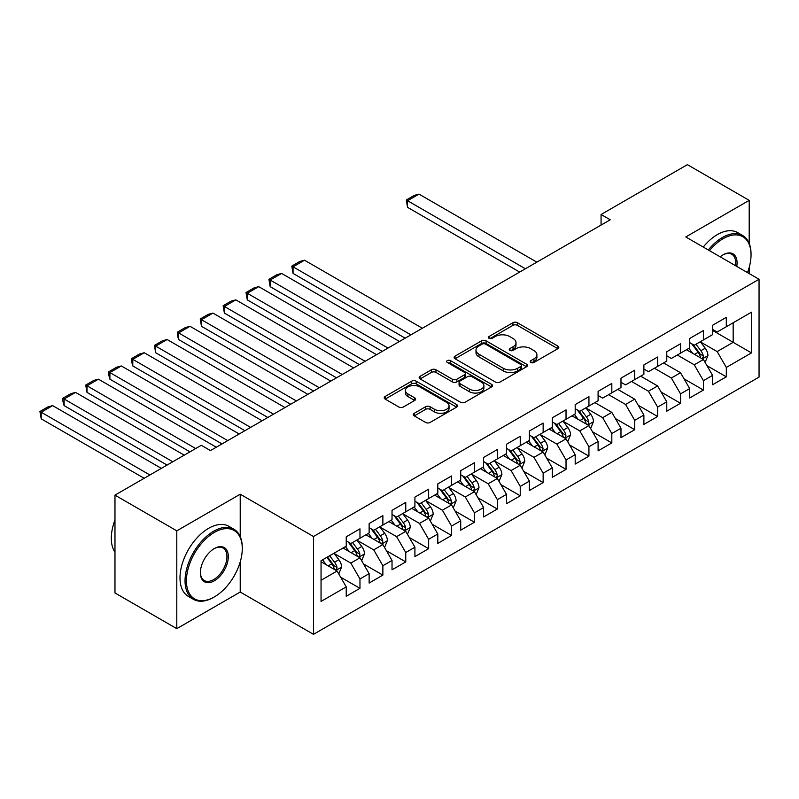 <?xml version="1.0" encoding="UTF-8"?>
<svg xmlns="http://www.w3.org/2000/svg" width="799" height="799" viewBox="0 0 799 799"><rect width="100%" height="100%" fill="white"/><g stroke="black" fill="none" stroke-linecap="round" stroke-linejoin="round"><path stroke-width="1.2" d="M530.836 362.456A2.227 1.288 0 0 0 533.982 362.456L557.862 348.674A3.176 1.838 0 0 0 558.791 347.375A3.176 1.838 0 0 0 557.862 346.077L517.412 322.726A3.176 1.838 0 0 0 512.918 322.726L489.038 336.509A2.227 1.288 0 0 0 488.389 337.418A2.227 1.288 0 0 0 489.038 338.327A2.227 1.288 0 0 0 492.184 338.327L495.27 336.539A10.167 5.873 0 0 1 509.662 336.539L513.028 338.486A10.167 5.873 0 0 1 516.004 342.641A10.167 5.873 0 0 1 513.028 346.786L509.942 348.574A2.227 1.288 0 0 0 509.283 349.483A2.227 1.288 0 0 0 509.942 350.391A2.227 1.288 0 0 0 513.088 350.391L516.174 348.604A10.167 5.873 0 0 1 530.556 348.604L533.932 350.551A10.167 5.873 0 0 1 536.908 354.706A10.167 5.873 0 0 1 533.932 358.861L530.836 360.639A2.227 1.288 0 0 0 530.186 361.548A2.227 1.288 0 0 0 530.836 362.456L530.836 360.639M414.252 413.293A3.176 1.838 0 0 0 413.323 414.591A3.176 1.838 0 0 0 414.252 415.88L425.607 422.441A3.176 1.838 0 0 0 430.102 422.441L456.619 407.13A3.176 1.838 0 0 0 457.547 405.832A3.176 1.838 0 0 0 456.619 404.534L416.169 381.173A3.176 1.838 0 0 0 411.675 381.173L385.148 396.484A3.176 1.838 0 0 0 384.219 397.782A3.176 1.838 0 0 0 385.148 399.081L398.861 407.001A3.176 1.838 0 0 0 403.355 407.001L414.701 400.439A3.176 1.838 0 0 0 415.64 399.15A3.176 1.838 0 0 0 414.701 397.852L407.909 393.927A8.499 4.904 0 0 1 405.413 390.451A8.499 4.904 0 0 1 410.666 385.917A8.499 4.904 0 0 1 419.934 386.986L446.561 402.356A8.499 4.904 0 0 1 449.048 405.832A8.499 4.904 0 0 1 443.805 410.366A8.499 4.904 0 0 1 434.536 409.298L430.102 406.741A3.176 1.838 0 0 0 425.607 406.741L414.252 413.293L414.252 415.88M240.219 536.628L240.219 494.211L176.799 530.826L114.976 495.14L201.298 445.303L210.457 450.586L610.226 219.785L601.068 214.502L601.068 225.078M240.219 494.211L313.488 536.519L759.05 279.27L759.05 377.098L313.488 634.336L313.488 536.519M749.202 243.445L749.202 200.359L685.782 236.973L759.05 279.27M749.202 200.359L687.39 164.664L601.068 214.502M495.5 382.082A3.176 1.838 0 0 0 499.994 382.082L526.511 366.771A3.176 1.838 0 0 0 527.44 365.473A3.176 1.838 0 0 0 526.511 364.174L486.062 340.823A3.176 1.838 0 0 0 481.567 340.823L455.05 356.134A3.176 1.838 0 0 0 454.112 357.433A3.176 1.838 0 0 0 455.05 358.731L495.5 382.082M448.179 362.936A2.227 1.288 0 0 1 450.436 363.255L450.436 360.609L491.565 384.359A3.176 1.838 0 0 1 492.494 385.647A3.176 1.838 0 0 1 491.565 386.946L465.048 402.257A3.176 1.838 0 0 1 460.554 402.257L420.094 378.906L420.094 376.309A3.176 1.838 0 0 0 419.165 377.607A3.176 1.838 0 0 0 420.094 378.906M420.094 376.309L431.45 369.757A3.176 1.838 0 0 1 435.944 369.757L452.344 379.225A3.176 1.838 0 0 0 456.848 379.225L464.369 374.881A3.176 1.838 0 0 0 465.308 373.582A3.176 1.838 0 0 0 464.369 372.284L447.29 362.426A2.227 1.288 0 0 1 446.641 361.518A2.227 1.288 0 0 1 448.009 360.329A2.227 1.288 0 0 1 450.436 360.609M712.568 330.426L733.172 342.332L733.172 322.766L751.489 312.189L726.311 326.731L726.311 317.343L712.568 325.273L712.568 334.661L703.41 339.945L703.41 330.566L689.677 338.496L689.677 347.875L680.518 353.168L680.518 343.78L666.775 351.71L666.775 361.098L657.617 366.381L657.617 357.003L643.884 364.933L643.884 374.322L634.726 379.605L634.726 370.217L620.983 378.147L620.983 387.535L611.824 392.828L611.824 383.44L598.091 391.37L598.091 400.758L588.933 406.042L588.933 396.654L575.19 404.594L575.19 413.972L566.032 419.265L566.032 409.877L552.299 417.807L552.299 427.195L543.14 432.479L543.14 423.09L529.397 431.031L529.397 440.409L520.239 445.702L520.239 436.314L506.506 444.244L506.506 453.632L497.348 458.916L497.348 449.537L483.605 457.467L483.605 466.846L474.446 472.139L474.446 462.751L460.713 470.681L460.713 480.069L451.555 485.353L451.555 475.974L437.812 483.904L437.812 493.293L428.654 498.576L428.654 489.188L414.921 497.118L414.921 506.506L405.762 511.799L405.762 502.411L392.029 510.341L392.029 519.73L382.871 525.013L382.871 515.625L369.128 523.555L369.128 532.943L359.969 538.236L359.969 528.848L346.237 536.778L346.237 546.166L321.048 560.708L321.048 601.417L346.237 586.875L337.078 571.015L321.048 561.767M751.489 312.189L751.489 352.908L726.311 367.44L717.152 351.58L700.553 342.002M706.965 365.662L726.311 376.828L726.311 367.44M726.311 376.828L712.568 384.758L712.568 375.38L703.41 380.664L694.251 364.803L677.312 355.016M684.064 378.876L703.41 390.052L703.41 380.664M703.41 390.052L689.677 397.982L689.677 388.594L680.518 393.887L671.36 378.017L654.411 368.239M661.173 392.099L680.518 403.265L680.518 393.887M680.518 403.265L666.775 411.195L666.775 401.817L657.617 407.1L648.458 391.24L631.52 381.453M638.271 405.313L657.617 416.489L657.617 407.1M657.617 416.489L643.884 424.419L643.884 415.031L634.726 420.324L625.567 404.454L608.618 394.676M615.38 418.536L634.726 429.702L634.726 420.324M634.726 429.702L620.983 437.632L620.983 428.254L611.824 433.537L602.666 417.677L586.067 408.089M592.478 431.76L611.824 442.926L611.824 433.537M611.824 442.926L598.091 450.856L598.091 441.467L588.933 446.761L579.774 430.891L563.175 421.313M569.587 444.973L588.933 456.139L588.933 446.761M588.933 456.139L575.19 464.079L575.19 454.691L566.032 459.974L556.873 444.114L540.274 434.526M546.686 458.197L566.032 469.363L566.032 459.974M566.032 469.363L552.299 477.293L552.299 467.904L543.14 473.198L533.982 457.338L517.382 447.75M523.794 471.41L543.14 482.586L543.14 473.198M543.14 482.586L529.397 490.516L529.397 481.128L520.239 486.411L511.08 470.551L494.481 460.973M500.893 484.633L520.239 495.799L520.239 486.411M520.239 495.799L506.506 503.73L506.506 494.351L497.348 499.635L488.189 483.775L471.59 474.187M478.002 497.847L497.348 509.023L497.348 499.635M497.348 509.023L483.605 516.953L483.605 507.565L474.446 512.848L465.288 496.988L448.688 487.41M455.1 511.07L474.446 522.236L474.446 512.848M474.446 522.236L460.713 530.166L460.713 520.788L451.555 526.072L442.396 510.211L425.797 500.623M432.209 524.284L451.555 535.46L451.555 526.072M451.555 535.46L437.812 543.39L437.812 534.002L428.654 539.295L419.495 523.425L402.896 513.847M409.308 537.507L428.654 548.673L428.654 539.295M428.654 548.673L414.921 556.603L414.921 547.225L405.762 552.509L396.604 536.648L380.004 527.06M386.416 550.721L405.762 561.897L405.762 552.509M405.762 561.897L392.029 569.827L392.029 560.439L382.871 565.732L373.712 549.862L357.103 540.284M363.515 563.944L382.871 575.11L382.871 565.732M382.871 575.11L369.128 583.05L369.128 573.662L359.969 578.945L350.811 563.085L334.212 553.497M340.624 577.168L359.969 588.334L359.969 578.945M359.969 588.334L346.237 596.264L346.237 586.875M346.237 540.873L350.811 543.52L359.969 538.236M321.048 580.274L337.078 571.015M369.128 527.66L373.712 530.306L382.871 525.013M350.811 563.085L359.969 557.802L343.031 548.014M369.128 573.662L359.969 557.802M392.029 514.436L396.604 517.083L405.762 511.799M373.712 549.862L382.871 544.578L365.922 534.801M392.029 560.439L382.871 544.578M414.921 501.223L419.495 503.859L428.654 498.576M396.604 536.648L405.762 531.355L388.823 521.577M414.921 547.225L405.762 531.355M437.812 487.999L442.396 490.646L451.555 485.353M419.495 523.425L428.654 518.142L411.715 508.354M437.812 534.002L428.654 518.142M460.713 474.786L465.288 477.422L474.446 472.139M442.396 510.211L451.555 504.918L434.606 495.14M460.713 520.788L451.555 504.918M483.605 461.562L488.189 464.209L497.348 458.916M465.288 496.988L474.446 491.705L457.507 481.917M483.605 507.565L474.446 491.705M506.506 448.349L511.08 450.986L520.239 445.702M488.189 483.775L497.348 478.481L480.399 468.703M506.506 494.351L497.348 478.481M529.397 435.125L533.982 437.772L543.14 432.479M511.08 470.551L520.239 465.268L503.3 455.48M529.397 481.128L520.239 465.268M552.299 421.902L556.873 424.549L566.032 419.265M533.982 457.338L543.14 452.044L526.191 442.266M552.299 467.904L543.14 452.044M575.19 408.688L579.774 411.335L588.933 406.042M556.873 444.114L566.032 438.831L549.093 429.043M575.19 454.691L566.032 438.831M598.091 395.465L602.666 398.112L611.824 392.828M579.774 430.891L588.933 425.607L571.984 415.83M598.091 441.467L588.933 425.607M620.983 382.252L625.567 384.888L634.726 379.605M602.666 417.677L611.824 412.384L594.885 402.606M620.983 428.254L611.824 412.384M643.884 369.028L648.458 371.675L657.617 366.381M625.567 404.454L634.726 399.17L617.777 389.383M643.884 415.031L634.726 399.17M666.775 355.815L671.36 358.451L680.518 353.168M648.458 391.24L657.617 385.947L640.678 376.169M666.775 401.817L657.617 385.947M689.677 342.591L694.251 345.238L703.41 339.945M671.36 378.017L680.518 372.733L663.569 362.946M689.677 388.594L680.518 372.733M712.568 329.378L717.152 332.014L726.311 326.731M694.251 364.803L703.41 359.51L686.471 349.732M712.568 375.38L703.41 359.51M114.976 495.14L114.976 592.958L176.799 628.653L240.219 592.039L313.488 634.336M176.799 530.826L176.799 628.653M749.202 273.588L749.202 267.365M717.152 351.58L733.172 342.332L751.489 352.908M240.219 592.039L240.219 561.897M531.725 362.776L533.932 361.498A10.167 5.873 0 0 0 536.908 357.353L536.908 354.706M516.004 342.641L516.004 345.278A10.167 5.873 0 0 1 513.028 349.433L510.831 350.701M557.822 348.694L517.412 325.363A3.176 1.838 0 0 0 512.918 325.363L489.927 338.636M526.511 364.174L526.511 366.771L486.062 343.47A3.176 1.838 0 0 0 481.567 343.47L455.09 358.751M520.898 366.381A2.227 1.288 0 0 0 521.547 365.473A2.227 1.288 0 0 0 520.898 364.564L485.383 344.069A2.227 1.288 0 0 0 482.236 344.069L478.981 345.947A10.167 5.873 0 0 0 476.004 350.102A10.167 5.873 0 0 0 478.981 354.247L503.25 368.269A10.167 5.873 0 0 0 517.632 368.269L520.898 366.381L520.898 369.028A2.227 1.288 0 0 0 521.547 368.119L521.547 365.473M476.004 350.102L476.004 352.739A10.167 5.873 0 0 0 478.981 356.893L478.981 354.247M520.898 369.028L517.632 370.906A10.167 5.873 0 0 1 503.25 370.906L478.981 356.893M420.144 378.926L431.45 372.404L431.45 369.757M465.308 373.582L465.308 376.229A3.176 1.838 0 0 1 464.369 377.528L456.848 381.872A3.176 1.838 0 0 1 452.344 381.872L435.944 372.404A3.176 1.838 0 0 0 431.45 372.404M450.436 363.255L491.525 386.976M469.373 389.053A8.499 4.904 0 0 0 478.641 390.122A8.499 4.904 0 0 0 483.884 385.587A8.499 4.904 0 0 0 481.398 382.112L472.009 376.699A3.176 1.838 0 0 0 467.515 376.699L459.994 381.043A3.176 1.838 0 0 0 459.055 382.341A3.176 1.838 0 0 0 459.994 383.64L469.373 389.053L469.373 391.7A8.499 4.904 0 0 0 478.641 392.768A8.499 4.904 0 0 0 483.884 388.234L483.884 385.587M459.055 382.341L459.055 384.988A3.176 1.838 0 0 0 459.994 386.287L459.994 383.64M469.373 391.7L459.994 386.287M449.048 405.832L449.048 408.469A8.499 4.904 0 0 1 443.805 413.003A8.499 4.904 0 0 1 434.536 411.944L430.102 409.378A3.176 1.838 0 0 0 425.607 409.378L414.301 415.909M405.413 390.451L405.413 393.098A8.499 4.904 0 0 0 407.909 396.564L407.909 393.927M414.701 397.852L414.701 400.439L407.909 396.564M456.579 407.15L416.169 383.82A3.176 1.838 0 0 0 411.675 383.82L385.198 399.11M705.108 362.446L707.944 355.525A8.579 4.954 -120 0 0 705.207 348.214L700.343 341.722M525.392 268.764L407.55 200.729L418.996 194.117L536.838 262.152M692.593 353.268L688.898 348.334M407.55 207.34L406.292 200L407.55 200.729L407.55 207.34L519.67 272.069M687.17 350.132L686.74 349.572M701.792 358.581L703.12 357.383L703.31 355.885A8.579 4.954 -120 0 0 700.853 350.721L695.989 344.229M693.212 344.639L699.225 352.659A4.375 2.527 60 0 1 700.014 353.987L703.31 355.885M691.704 343.77L698.106 352.309A8.579 4.954 60 0 1 700.563 357.473L700.743 357.972M406.292 200L414.301 195.375L418.996 194.117M747.484 272.599A39.501 22.811 120 0 0 751.04 254.821A39.501 22.811 120 0 0 723.105 238.691A39.501 22.811 120 0 0 709.482 250.656M708.284 249.967A40.479 23.371 -60 0 1 722.416 237.503A40.479 23.371 -60 0 1 742.651 235.495A40.479 23.371 -60 0 1 751.04 254.022L751.04 254.821M720.199 256.849A19.755 11.406 -60 0 1 723.105 254.821L723.105 254.821A19.755 11.406 -60 0 1 736.768 266.407M735.489 265.668A18.777 10.846 120 0 0 731.804 254.282A18.777 10.846 120 0 0 722.755 255.021M703.25 247.061A40.479 23.371 -60 0 1 717.382 234.596A40.479 23.371 -60 0 1 737.617 232.589L742.651 235.495M214.352 532.414A39.501 22.811 120 0 0 186.417 580.803A39.501 22.811 120 0 0 214.352 596.923L213.663 597.322A40.479 23.371 -60 0 1 193.428 599.33A40.479 23.371 -60 0 1 187.226 566.891A40.479 23.371 -60 0 1 213.663 531.225A40.479 23.371 -60 0 1 233.897 529.218A40.479 23.371 -60 0 1 242.287 547.754L242.287 548.543A39.501 22.811 120 0 0 214.352 532.414M214.352 548.543L214.352 548.543A19.755 11.406 -60 0 1 228.314 556.603A19.755 11.406 -60 0 1 214.352 580.803A19.755 11.406 -60 0 1 200.379 572.733A19.755 11.406 -60 0 1 214.352 548.543L214.352 548.543M200.389 572.334A18.777 10.846 120 0 0 204.274 580.543A18.777 10.846 120 0 0 213.663 579.605A18.777 10.846 120 0 0 225.927 563.055A18.777 10.846 120 0 0 223.051 548.014A18.777 10.846 120 0 0 214.002 548.753M114.976 552.299A40.479 23.371 -60 0 1 114.976 519.939M193.428 599.33L188.384 596.424A40.479 23.371 -60 0 1 182.182 563.984A40.479 23.371 -60 0 1 208.629 528.319A40.479 23.371 -60 0 1 228.864 526.311L233.897 529.218M213.663 597.322L214.352 596.923A39.501 22.811 120 0 0 242.287 548.543M590.631 428.544L593.467 421.612A8.579 4.954 -120 0 0 590.731 414.311L585.857 407.82M410.916 334.861L293.063 266.826L304.519 260.214L422.361 328.249M578.106 419.365L574.411 414.421M293.063 273.428L291.805 266.097L293.063 266.826L293.063 273.428L405.193 338.167M572.683 416.229L572.264 415.67M587.315 424.678L588.643 423.48L588.833 421.982A8.579 4.954 -120 0 0 586.376 416.818L581.512 410.326M578.736 410.736L584.738 418.756A4.375 2.527 60 0 1 585.537 420.074L588.833 421.982M577.228 409.857L583.63 418.406A8.579 4.954 60 0 1 586.086 423.57L586.256 424.059M291.805 266.097L299.825 261.463L304.519 260.214M567.729 441.757L570.566 434.836A8.579 4.954 -120 0 0 567.829 427.525L562.965 421.033M388.014 348.074L270.172 280.04L281.618 273.428L399.46 341.473M555.215 432.579L551.52 427.645M270.172 286.651L268.913 279.31L270.172 280.04L270.172 286.651L382.292 351.38M549.792 429.443L549.372 428.883M564.414 437.892L565.752 436.693L565.932 435.195A8.579 4.954 -120 0 0 563.475 430.042L558.611 423.55M555.834 423.949L561.847 431.969A4.375 2.527 60 0 1 562.636 433.298L565.932 435.195M554.326 423.08L560.728 431.63A8.579 4.954 60 0 1 563.185 436.783L563.365 437.283M268.913 279.31L276.923 274.686L281.618 273.428M544.838 454.981L547.675 448.049A8.579 4.954 -120 0 0 544.938 440.748L540.074 434.257M365.123 361.298L247.271 293.263L258.726 286.651L376.569 354.686M532.314 445.802L528.618 440.858M247.271 299.865L246.012 292.534L247.271 293.263L247.271 299.865L359.4 364.604M526.891 442.666L526.471 442.107M541.522 451.115L542.851 449.917L543.04 448.419A8.579 4.954 -120 0 0 540.583 443.255L535.72 436.763M532.943 437.173L538.945 445.193A4.375 2.527 60 0 1 539.744 446.521L543.04 448.419M531.435 436.294L537.837 444.843A8.579 4.954 60 0 1 540.294 450.007L540.464 450.506M246.012 292.534L254.032 287.91L258.726 286.651M521.937 468.204L524.773 461.273A8.579 4.954 -120 0 0 522.037 453.962L517.173 447.47M342.222 374.511L224.379 306.476L235.825 299.865L353.677 367.91M509.422 459.016L505.727 454.082M224.379 313.088L223.121 305.747L224.379 306.476L224.379 313.088L336.499 377.817M503.999 455.889L503.58 455.32M518.631 464.329L519.959 463.13L520.139 461.642A8.579 4.954 -120 0 0 517.682 456.479L512.818 449.987M510.052 450.386L516.054 458.406A4.375 2.527 60 0 1 516.853 459.735L520.139 461.642M508.534 449.517L514.936 458.067A8.579 4.954 60 0 1 517.392 463.22L517.572 463.72M223.121 305.747L231.131 301.123L235.825 299.865M499.045 481.417L501.882 474.486A8.579 4.954 -120 0 0 499.145 467.185L494.281 460.693M319.33 387.735L201.478 319.7L212.933 313.088L330.776 381.123M486.531 472.239L482.826 467.305M201.478 326.312L200.219 318.971L201.478 319.7L201.478 326.312L313.608 391.041M481.098 469.103L480.678 468.544M495.73 477.552L497.058 476.354L497.248 474.856A8.579 4.954 -120 0 0 494.791 469.692L489.927 463.2M487.15 463.61L493.163 471.63A4.375 2.527 60 0 1 493.952 472.958L497.248 474.856M485.642 462.741L492.044 471.28A8.579 4.954 60 0 1 494.501 476.444L494.671 476.943M200.219 318.971L208.239 314.347L212.933 313.088M476.144 494.641L478.981 487.71A8.579 4.954 -120 0 0 476.244 480.399L471.38 473.907M296.429 400.958L178.586 332.913L190.032 326.312L307.885 394.346M463.63 485.452L459.934 480.519M178.586 339.525L177.328 334.831L177.328 332.194L178.586 332.913L178.586 339.525L290.706 404.254M458.207 482.326L457.787 481.757M472.838 490.766L474.167 489.577L474.346 488.079A8.579 4.954 -120 0 0 471.899 482.916L467.035 476.424M464.259 476.823L470.261 484.843A4.375 2.527 60 0 1 471.06 486.172L474.346 488.079M462.741 475.954L469.143 484.504A8.579 4.954 60 0 1 471.6 489.657L471.78 490.157M177.328 332.194L185.338 327.56L190.032 326.312M453.253 507.854L456.089 500.933A8.579 4.954 -120 0 0 453.353 493.622L448.489 487.13M273.538 414.172L155.685 346.137L167.141 339.525L284.983 407.56M440.738 498.676L437.033 493.742M155.685 352.749L154.427 345.408L155.685 346.137L155.685 352.749L267.815 417.478M435.305 495.54L434.886 494.981M449.937 503.989L451.265 502.791L451.455 501.293A8.579 4.954 -120 0 0 448.998 496.129L444.134 489.637M441.358 490.047L447.37 498.067A4.375 2.527 60 0 1 448.159 499.395L451.455 501.293M439.849 489.178L446.251 497.717A8.579 4.954 60 0 1 448.708 502.881L448.878 503.38M154.427 345.408L162.447 340.783L167.141 339.525M430.351 521.078L433.188 514.147A8.579 4.954 -120 0 0 430.451 506.846L425.587 500.344M250.636 427.395L132.794 359.35L144.239 352.749L262.092 420.783M417.837 511.889L414.142 506.956M132.794 365.962L131.535 361.268L131.535 358.631L132.794 359.35L132.794 365.962L244.913 430.701M412.414 508.763L411.994 508.194M427.046 517.203L428.374 516.014L428.554 514.516A8.579 4.954 -120 0 0 426.107 509.353L421.243 502.861M418.466 503.26L424.469 511.28A4.375 2.527 60 0 1 425.268 512.608L428.554 514.516M416.948 502.391L423.35 510.941A8.579 4.954 60 0 1 425.807 516.104L425.987 516.593M131.535 358.631L139.545 353.997L144.239 352.749M407.46 534.291L410.296 527.37A8.579 4.954 -120 0 0 407.56 520.059L402.696 513.567M227.745 440.609L109.902 372.574L121.348 365.962L239.191 433.997M394.946 525.113L391.24 520.179M109.902 379.185L108.634 374.491L108.634 371.845L109.902 372.574L109.902 379.185L222.022 443.914M389.512 521.977L389.093 521.417M404.144 530.426L405.473 529.228L405.662 527.73A8.579 4.954 -120 0 0 403.205 522.576L398.341 516.074M395.565 516.484L401.577 524.504A4.375 2.527 60 0 1 402.366 525.832L405.662 527.73M394.057 515.615L400.459 524.154A8.579 4.954 60 0 1 402.916 529.318L403.086 529.817M108.634 371.845L116.654 367.22L121.348 365.962M384.559 547.515L387.395 540.583A8.579 4.954 -120 0 0 384.659 533.283L379.795 526.791M195.685 448.539L87.001 385.797L98.447 379.185L216.299 447.22M372.044 538.336L368.349 533.392M87.001 392.399L85.743 385.068L87.001 385.797L87.001 392.399L189.962 451.844M366.621 535.2L366.202 534.641M381.253 543.65L382.581 542.451L382.771 540.953A8.579 4.954 -120 0 0 380.314 535.789L375.45 529.298M372.674 529.707L378.676 537.717A4.375 2.527 60 0 1 379.475 539.045L382.771 540.953M371.155 528.828L377.557 537.377A8.579 4.954 60 0 1 380.014 542.541L380.194 543.03M85.743 385.068L93.753 380.434L98.447 379.185M361.667 560.728L364.504 553.807A8.579 4.954 -120 0 0 361.767 546.496L356.903 540.004M172.794 461.762L64.11 399.011L75.555 392.399L184.239 455.15M349.153 551.55L345.448 546.616M64.11 405.622L62.841 400.928L62.841 398.282L64.11 399.011L64.11 405.622L167.071 465.068M343.72 548.414L343.3 547.854M358.352 556.863L359.68 555.665L359.87 554.166A8.579 4.954 -120 0 0 357.413 549.013L352.549 542.521M349.772 542.921L355.785 550.94A4.375 2.527 60 0 1 356.574 552.269L359.87 554.166M348.264 542.052L354.666 550.601A8.579 4.954 60 0 1 357.123 555.754L357.293 556.254M62.841 398.282L70.861 393.657L75.555 392.399M338.766 573.952L341.602 567.02A8.579 4.954 -120 0 0 338.866 559.719L334.002 553.228M149.892 474.976L41.208 412.234L52.654 405.622L161.348 468.374M326.252 564.773L322.556 559.829M41.208 418.836L39.95 411.505L41.208 412.234L41.208 418.836L144.17 478.281M335.46 570.087L336.788 568.888L336.978 567.39A8.579 4.954 -120 0 0 334.521 562.226L329.657 555.734M327.5 556.973L332.883 564.164A4.375 2.527 60 0 1 333.682 565.492L336.978 567.39M326.911 557.322L331.775 563.814A8.579 4.954 60 0 1 334.222 568.978L334.401 569.477M39.95 411.505L47.96 406.881L52.654 405.622M533.932 361.498L533.932 358.861M509.942 350.391L509.942 348.574M513.028 349.433L513.028 346.786M489.038 338.327L489.038 336.509M512.918 325.363L512.918 322.726M517.412 325.363L517.412 322.726M557.862 348.674L557.862 346.077M455.05 358.731L455.05 356.134M481.567 343.47L481.567 340.823M486.062 343.47L486.062 340.823M503.25 370.906L503.25 368.269M517.632 370.906L517.632 368.269M435.944 372.404L435.944 369.757M452.344 381.872L452.344 379.225M456.848 381.872L456.848 379.225M464.369 377.528L464.369 374.881M491.565 386.946L491.565 384.359M425.607 409.378L425.607 406.741M430.102 409.378L430.102 406.741M434.536 411.944L434.536 409.298M385.148 399.081L385.148 396.484M411.675 383.82L411.675 381.173M416.169 383.82L416.169 381.173M456.619 407.13L456.619 404.534M702.341 358.891L707.884 355.685M700.853 350.721L705.207 348.214M694.521 354.376L698.106 352.309M587.854 424.988L593.407 421.782M586.376 416.818L590.731 414.311M580.044 420.474L583.63 418.406M564.963 438.202L570.516 434.996M563.475 430.042L567.829 427.525M557.143 433.697L560.728 431.63M542.062 451.425L547.615 448.219M540.583 443.255L544.938 440.748M534.251 446.911L537.837 444.843M519.17 464.638L524.723 461.442M517.682 456.479L522.037 453.962M511.35 460.134L514.936 458.067M496.269 477.862L501.822 474.656M494.791 469.692L499.145 467.185M488.459 473.348L492.044 471.28M473.378 491.085L478.931 487.879M471.899 482.916L476.244 480.399M465.557 486.571L469.143 484.504M450.476 504.299L456.029 501.093M448.998 496.129L453.353 493.622M442.666 499.794L446.251 497.717M427.585 517.522L433.138 514.316M426.107 509.353L430.451 506.846M419.775 513.008L423.35 510.941M404.684 530.736L410.237 527.53M403.205 522.576L407.56 520.059M396.873 526.231L400.459 524.154M381.792 543.959L387.345 540.753M380.314 535.789L384.659 533.283M373.982 539.445L377.557 537.377M358.891 557.173L364.444 553.967M357.413 549.013L361.767 546.496M351.081 552.668L354.666 550.601M335.999 570.396L341.553 567.19M334.521 562.226L338.866 559.719M328.189 565.882L331.775 563.814"/></g></svg>

